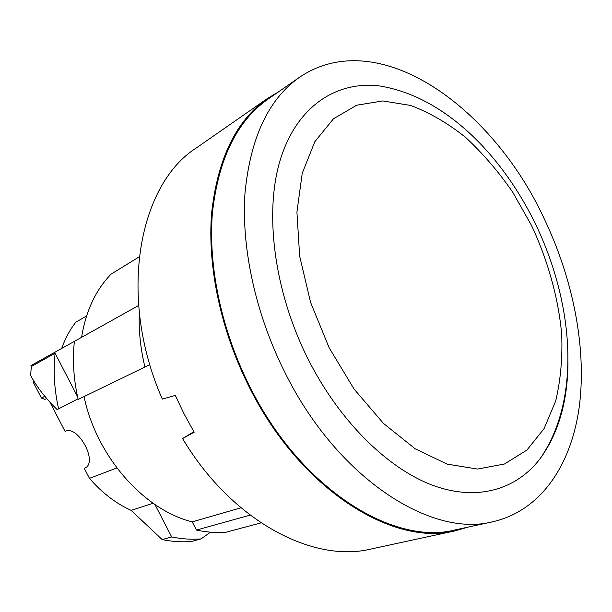 <?xml version="1.0" encoding="UTF-8"?>
<svg xmlns="http://www.w3.org/2000/svg" width="612" height="612" viewBox="0 0 612 612"><rect width="100%" height="100%" fill="white"/><g stroke="black" fill="none" stroke-linecap="round" stroke-linejoin="round"><path stroke-width="0.92" d="M85.994 467.476L84.326 468.448L89.467 478.347L116.869 467.958M210.528 532.172L201.042 538.912L191.403 541.49C181.902 542.27 172.156 541.635 162.18 539.593L131.136 510.377C115.691 503.339 101.799 492.66 89.467 478.347M86.567 315.968L75.704 322.295C69.829 329.899 65.155 338.612 61.674 348.435M78.015 398.833L57.161 409.604C45.579 398.32 36.728 386.899 30.6 375.355L31.365 366.473L30.921 365.616L138.595 305.503M84.326 468.448L85.405 467.897C98.027 461.295 77.563 424.514 65.094 431.414L49.855 402.061M44.829 399.407L46.665 398.481L44.829 399.407L41.44 398.029L33.798 383.311L33.683 380.809M58.622 408.9C54.33 389.829 53.152 371.285 55.088 353.254L77.525 396.614M55.088 353.254L31.365 366.473M74.381 341.381L74.259 342.567L73.784 341.664M74.259 342.567C72.407 360.973 73.708 379.937 78.16 399.452L149.871 364.607M261.041 522.878L226.073 532.218C216.457 532.968 206.581 532.249 196.437 530.061L192.222 521.868C144.004 509.918 96.597 456.751 84.035 396.614M81.587 337.357C85.825 311.164 95.656 290.088 111.078 274.138L139.146 256.879M139.299 312.732C138.603 330.404 140.485 348.549 144.952 367.177M192.222 521.868L240.967 507.799M278.697 91.731L267.368 98.54L196.506 147.829C138.733 184.25 117.076 296.369 162.325 399.108L175.33 395.398L184.197 414.156L194.18 432.21L182.56 438.559L193.882 431.705M468.134 527.108L455.435 530.757L371.063 549.01C313.199 563.331 231.856 521.309 182.56 438.559M455.435 530.757C393.493 546.983 300.431 489.96 249.421 387.388C220.794 330.824 207.277 266.297 211.63 212.991C217.627 158.6 236.209 120.449 267.368 98.54M299.505 77.28L267.98 99.175C236.905 121 218.377 159.013 212.387 213.213C208.049 266.342 221.513 330.648 250.033 387.021C300.875 489.256 393.638 546.095 455.382 529.87L492.889 521.73C431.559 538.017 337.549 478.729 285.016 372.67C255.571 314.208 241.22 247.745 244.984 193.216C250.392 137.624 268.569 98.983 299.505 77.28C378.101 24.128 491.711 106.396 543.464 217.153C572.618 277.588 586.602 346.063 579.51 404.93C572.044 463.269 542.003 510.423 492.889 521.73M567.974 362.495C567.737 401.495 558.381 433.656 539.906 458.969C516.367 489.501 477.276 501.794 432.401 485.186C387.656 468.394 339.408 421.163 308.15 359.236C273.901 291.243 264.093 212.387 280.35 159.594C296.759 106.702 335.43 81.641 377.474 85.657C441.772 94.753 500.18 151.883 535.156 223.273C573.995 303.59 581.561 399.292 539.906 458.969M196.437 530.061L250.132 515.12M131.136 510.377L153.138 503.278M162.18 539.593L171.704 536.946L154.966 504.533M201.042 538.912C191.51 539.685 181.733 539.027 171.704 536.946M44.821 396.308L41.44 398.029M34.876 382.73L33.798 383.311M531.598 225.606L512.787 192.313C498.459 171.559 482.692 153.222 465.48 137.295C447.678 123.081 429.372 112.463 410.576 105.448L382.837 100.942L356.635 105.226L333.448 118.805L314.82 141.701L302.229 173.28L296.919 212.15L299.658 256.137L310.598 302.412L329.157 347.777L354.065 389.041L383.472 423.42L415.257 448.848L447.265 464.156L477.521 469.052L504.456 464.018L526.894 450.08L544.091 428.599L555.65 401.105C560.592 380.35 562.612 358.066 561.694 334.244C558.358 297.983 547.947 260.681 531.598 225.606"/></g></svg>
